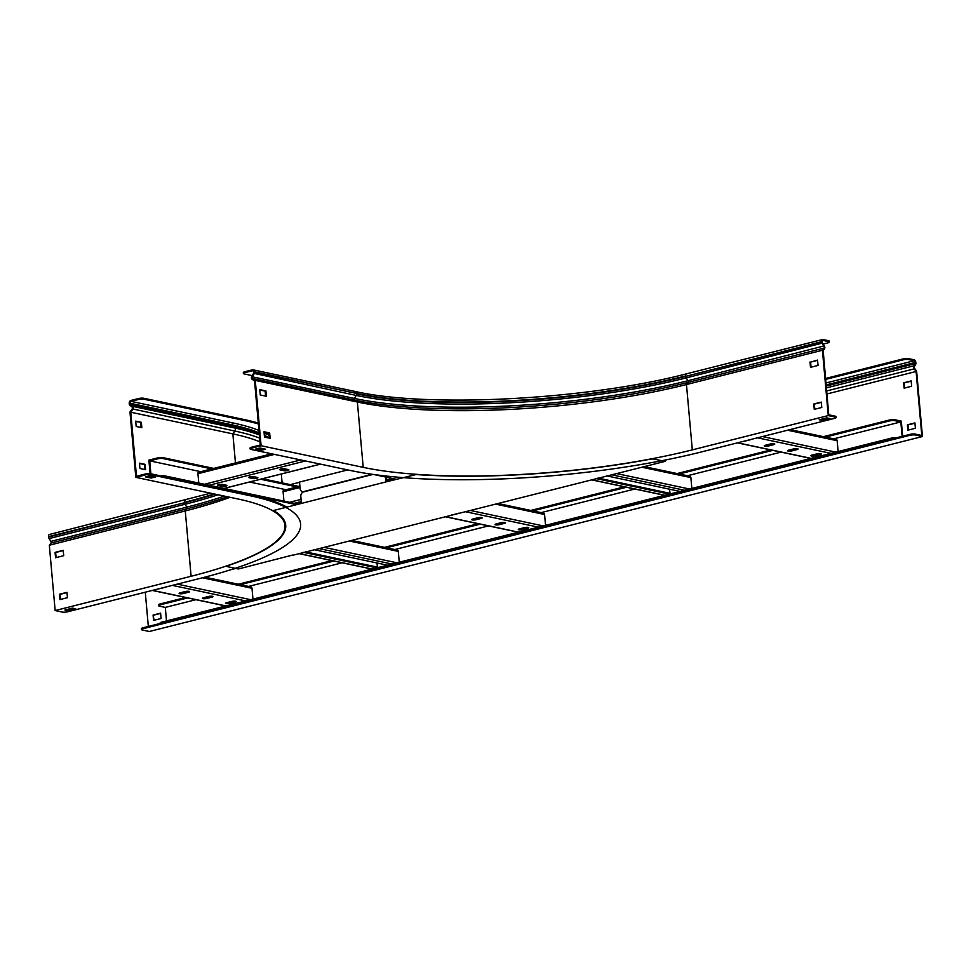 <?xml version="1.0" encoding="UTF-8"?>
<svg xmlns="http://www.w3.org/2000/svg" width="971" height="971" viewBox="0 0 971 971"><rect width="100%" height="100%" fill="white"/><g stroke="black" fill="none" stroke-linecap="round" stroke-linejoin="round"><path stroke-width="1.46" d="M166.502 620.918L165.301 607.409L159.378 606.147A3.933 0.874 174.9 0 1 158.589 605.71A3.933 0.874 174.9 0 1 160.154 604.86L187.646 597.93M902.654 436.21L901.306 421.123L894.813 419.751L894.898 420.661A3.933 0.874 174.9 0 0 889.412 420.953L889.327 420.042A3.933 0.874 -5.1 0 1 894.813 419.751M894.898 420.661L900.821 421.924L833.701 438.843M902.108 436.343L900.821 421.924M240.262 584.663L333.927 561.044M386.543 547.765L480.22 524.146M532.836 510.88L626.513 487.26M679.13 473.982L772.795 450.362M825.411 437.096L889.412 420.953M781.085 452.122L687.407 475.741M634.791 489.008L541.114 512.627M488.498 525.906L394.833 549.525M342.205 562.792L248.54 586.411M195.924 599.69L165.301 607.409M158.589 605.71L158.504 604.799A3.933 0.874 -5.1 0 1 160.069 603.95L185.619 597.505M238.235 584.239L331.912 560.607M384.528 547.341L478.193 523.721M530.821 510.455L624.487 486.823M677.103 473.557L770.78 449.937M823.396 436.671L889.327 420.042M160.166 623.455L160.13 622.981A3.933 0.874 -5.1 0 1 161.696 622.132L161.781 623.042L891.026 439.135L890.953 438.224A3.933 0.874 -5.1 0 1 896.075 437.872M161.781 623.042A3.933 0.874 174.9 0 0 160.215 623.892M161.696 622.132L890.953 438.224M666.968 459.696L663.909 460.472M235.771 568.436L231.219 569.589M377.391 567.113L377.027 562.986M396.763 550.059A1.736 1.372 102 0 1 398.292 551.382L399.251 562.221M314.082 549.647L387.453 565.195M303.438 552.341L376.809 567.877M305.367 551.844L378.739 567.392M250.469 586.945A1.736 1.372 102 0 1 251.999 588.28L252.97 599.107M188.52 592.237A2.755 0.607 174.9 0 0 189.612 591.655A2.755 0.607 174.9 0 0 188.071 591.242A2.755 0.607 174.9 0 0 185.23 591.545L180.218 592.808A2.755 0.607 174.9 0 0 179.125 593.402A2.755 0.607 174.9 0 0 180.667 593.815A2.755 0.607 174.9 0 0 183.507 593.512L188.52 592.237L188.435 591.327L183.422 592.589A2.755 0.607 -5.1 0 1 180.023 592.856M158.625 588.827A2.755 0.607 174.9 0 0 160.215 588.572L165.228 587.309A2.755 0.607 174.9 0 0 166.199 586.921M211.812 597.177A2.755 0.607 174.9 0 0 212.904 596.582A2.755 0.607 174.9 0 0 211.362 596.182A2.755 0.607 174.9 0 0 208.522 596.473L203.509 597.748A2.755 0.607 174.9 0 0 202.405 598.342A2.755 0.607 174.9 0 0 203.946 598.743A2.755 0.607 174.9 0 0 206.799 598.439L211.812 597.177L211.727 596.255L206.714 597.529A2.755 0.607 -5.1 0 1 203.315 597.796M235.103 602.105A2.755 0.607 174.9 0 0 236.196 601.522A2.755 0.607 174.9 0 0 234.654 601.11A2.755 0.607 174.9 0 0 231.802 601.413L226.801 602.675A2.755 0.607 174.9 0 0 225.697 603.27A2.755 0.607 174.9 0 0 227.238 603.683A2.755 0.607 174.9 0 0 230.091 603.379L235.103 602.105L235.018 601.195L230.006 602.457A2.755 0.607 -5.1 0 1 226.607 602.724M669.978 493.329L669.614 489.202M689.337 476.263A1.736 1.372 102 0 1 690.867 477.598L691.838 488.437M606.669 475.863L680.04 491.411M596.012 478.557L669.383 494.093M597.954 478.06L671.325 493.608M543.044 513.161A1.736 1.372 102 0 1 544.573 514.496L545.544 525.323M481.094 518.453A2.755 0.607 174.9 0 0 482.199 517.871A2.755 0.607 174.9 0 0 480.657 517.458A2.755 0.607 174.9 0 0 477.805 517.761L472.792 519.024A2.755 0.607 174.9 0 0 471.7 519.619A2.755 0.607 174.9 0 0 473.241 520.019A2.755 0.607 174.9 0 0 476.093 519.728L481.094 518.453L481.021 517.543L476.008 518.805A2.755 0.607 -5.1 0 1 472.61 519.072M451.369 515.031A2.755 0.607 174.9 0 0 452.802 514.788L457.814 513.525A2.755 0.607 174.9 0 0 458.725 513.174M504.386 523.393A2.755 0.607 174.9 0 0 505.49 522.799A2.755 0.607 174.9 0 0 503.949 522.398A2.755 0.607 174.9 0 0 501.097 522.689L496.084 523.964A2.755 0.607 174.9 0 0 494.992 524.546A2.755 0.607 174.9 0 0 496.533 524.959A2.755 0.607 174.9 0 0 499.373 524.656L504.386 523.393L504.313 522.471L499.3 523.745A2.755 0.607 -5.1 0 1 495.89 524.012M527.678 528.321A2.755 0.607 174.9 0 0 528.77 527.739A2.755 0.607 174.9 0 0 527.229 527.326A2.755 0.607 174.9 0 0 524.389 527.629L519.376 528.892A2.755 0.607 174.9 0 0 518.283 529.486A2.755 0.607 174.9 0 0 519.825 529.887A2.755 0.607 174.9 0 0 522.665 529.596L527.678 528.321L527.593 527.411L522.58 528.673A2.755 0.607 -5.1 0 1 519.182 528.94M835.63 439.378A1.736 1.372 102 0 1 837.16 440.713L838.119 451.539M773.681 444.669A2.755 0.607 174.9 0 0 774.773 444.075A2.755 0.607 174.9 0 0 773.232 443.674A2.755 0.607 174.9 0 0 770.379 443.978L765.379 445.24A2.755 0.607 174.9 0 0 764.274 445.835A2.755 0.607 174.9 0 0 765.816 446.235A2.755 0.607 174.9 0 0 768.668 445.944L773.681 444.669L773.596 443.759L768.583 445.021A2.755 0.607 -5.1 0 1 765.184 445.288M743.786 441.259A2.755 0.607 174.9 0 0 745.376 441.004L750.389 439.742A2.755 0.607 174.9 0 0 751.36 439.353M796.973 449.609A2.755 0.607 174.9 0 0 798.065 449.015A2.755 0.607 174.9 0 0 796.523 448.602A2.755 0.607 174.9 0 0 793.671 448.905L788.658 450.18A2.755 0.607 174.9 0 0 787.566 450.762A2.755 0.607 174.9 0 0 789.107 451.175A2.755 0.607 174.9 0 0 791.96 450.872L796.973 449.609L796.888 448.687L791.875 449.949A2.755 0.607 -5.1 0 1 788.476 450.228M820.264 454.537A2.755 0.607 174.9 0 0 821.357 453.943A2.755 0.607 174.9 0 0 819.815 453.542A2.755 0.607 174.9 0 0 816.963 453.845L811.95 455.108A2.755 0.607 174.9 0 0 810.858 455.702A2.755 0.607 174.9 0 0 812.399 456.103A2.755 0.607 174.9 0 0 815.252 455.812L820.264 454.537L820.179 453.627L815.167 454.889A2.755 0.607 -5.1 0 1 811.768 455.156M290.329 484.626L299.541 482.296M372.209 474.285L303.583 491.593A3.933 3.107 -78 0 1 302.418 491.617A3.933 3.107 -78 0 1 300.1 488.559L299.529 482.065L347.739 469.915M290.912 485.646L292.878 485.16M372.876 474.382L304.141 491.714A3.933 3.107 102 0 1 302.988 491.739A3.933 3.107 102 0 1 302.709 491.666M150.384 477.004L150.287 475.851M150.092 473.678L148.879 460.133L157.533 457.948A3.933 0.874 -5.1 0 1 163.019 457.657L213.754 468.41M151.173 477.113L151.075 476.008M150.869 473.824L149.716 460.849L157.605 458.858L157.533 457.948M163.019 457.657L163.092 458.567L211.812 468.896M260.641 479.237L296.98 486.932M163.092 458.567A3.933 0.874 174.9 0 0 157.605 458.858M285.947 489.712L249.608 482.017M200.791 471.675L149.716 460.849M262.571 478.752L298.922 486.447M160.518 475.863A3.933 0.874 -5.1 0 1 164.633 475.839L164.718 476.749L296.07 504.58M164.633 475.839L296.119 503.694M198.837 472.234A1.736 0.983 75.8 0 0 198.557 472.234A1.736 0.983 75.8 0 0 197.95 473.69L198.788 483.073M253.577 476.627A2.755 0.607 174.9 0 0 250.494 476.676A2.755 0.607 174.9 0 0 248.649 477.429A2.755 0.607 174.9 0 0 249.195 477.732L252.958 478.533A2.755 0.607 174.9 0 0 256.041 478.472A2.755 0.607 174.9 0 0 257.898 477.732A2.755 0.607 174.9 0 0 257.351 477.429L253.577 476.627M222.565 484.444A2.755 0.607 174.9 0 0 219.482 484.493A2.755 0.607 174.9 0 0 217.638 485.245A2.755 0.607 174.9 0 0 218.184 485.549L221.946 486.35A2.755 0.607 174.9 0 0 225.029 486.301A2.755 0.607 174.9 0 0 226.886 485.549A2.755 0.607 174.9 0 0 226.328 485.245L222.565 484.444M284.588 468.811A2.755 0.607 174.9 0 0 281.505 468.859A2.755 0.607 174.9 0 0 279.66 469.6A2.755 0.607 174.9 0 0 280.206 469.915L283.969 470.704A2.755 0.607 174.9 0 0 287.064 470.656A2.755 0.607 174.9 0 0 288.909 469.915A2.755 0.607 174.9 0 0 288.363 469.6L284.588 468.811M256.963 477.344A2.755 0.607 -5.1 0 1 252.873 477.611L249.498 476.895M225.952 485.16A2.755 0.607 -5.1 0 1 221.861 485.439L218.487 484.723M287.974 469.527A2.755 0.607 -5.1 0 1 283.896 469.794L280.51 469.078M269.028 434.498L264.161 433.467M396.314 479.298L373.495 474.467M283.993 490.27A1.736 0.983 75.8 0 0 283.726 490.282A1.736 0.983 75.8 0 0 283.107 491.739L283.945 501.109M250.142 448.966L250.057 448.044A3.933 0.874 -5.1 0 1 251.623 447.194L251.707 448.117A3.933 0.874 174.9 0 0 250.142 448.966A3.933 0.874 174.9 0 0 250.931 449.403L350.677 470.534A251.671 55.65 -5.1 0 0 701.717 451.867L834.538 418.38A3.933 0.874 174.9 0 0 836.104 417.53A3.933 0.874 174.9 0 0 835.315 417.081L828.263 415.588L822.425 350.252L824.063 348.104A1.177 0.668 75.8 0 0 823.966 346.429L822.206 343.6A2.124 1.214 -104.2 0 1 821.697 342.071L821.66 341.634A2.512 1.432 -104.2 0 1 822.546 339.522A2.512 1.432 -104.2 0 1 822.947 339.51L828.494 340.687A3.933 0.874 -5.1 0 1 829.283 341.124L829.368 342.047A3.933 0.874 174.9 0 1 827.802 342.897L823.177 344.062M822.753 349.827L823.177 350.604L824.488 348.892A2.124 1.214 75.8 0 0 824.306 345.87L822.546 343.042A1.177 0.668 -104.2 0 1 822.267 342.193L822.231 341.756A1.578 0.898 -104.2 0 1 822.777 340.433A1.578 0.898 -104.2 0 1 823.032 340.433L828.579 341.61L828.494 340.687M835.315 417.081L835.23 416.171L828.749 414.799L823.177 350.604M251.623 447.194L260.264 445.021L254.56 381.02L252.144 379.309A2.124 1.675 102 0 1 251.756 376.299L253.589 373.289A1.177 0.935 -78 0 0 253.795 372.415L253.747 371.978A1.578 1.25 -78 0 0 252.363 370.764L244.971 372.633A3.933 0.874 174.9 0 0 243.405 373.483A3.933 0.874 174.9 0 0 244.194 373.92L252.181 375.619M251.707 448.117L261.102 445.738L363.203 467.367A235.941 52.179 174.9 0 0 692.311 449.876L686.473 384.54A235.941 52.179 -5.1 0 1 357.377 402.03L354.658 400.125A1.177 0.935 102 0 1 354.451 398.45L252.351 376.821L254.171 373.799A2.124 1.675 -78 0 0 254.548 372.221L254.499 371.796A2.512 1.991 -78 0 0 252.278 369.854L244.886 371.711L244.971 372.633M822.425 350.252L686.473 384.54L688.111 382.392A239.06 52.871 -5.1 0 1 354.658 400.125L252.557 378.496L255.276 380.401L261.102 445.738M252.144 379.309L252.557 378.496A1.177 0.935 102 0 1 252.351 376.821L251.756 376.299M259.815 389.978L265.156 391.107L265.605 396.107M264.039 432.095L268.906 433.127L269.343 438.115A236.888 52.385 -5.1 0 0 264.318 435.202M829.368 342.047A3.933 0.874 174.9 0 0 828.579 341.61M811.04 367.208L810.591 362.11L817.57 360.35M814.79 409.228L814.341 404.13L821.32 402.37M827.984 418.149L821.138 419.29M835.23 416.171A3.933 0.874 -5.1 0 1 836.019 416.608L836.104 417.53M263.517 448.784L261.065 449.403L257.436 448.626M243.405 373.483L243.32 372.561A3.933 0.874 -5.1 0 1 244.886 371.711M255.276 380.401L357.377 402.03L363.203 467.367M260.264 394.979L266.382 396.265L265.908 390.925L259.791 389.626L260.264 394.979M265.435 390.828L264.682 391.01L265.435 390.828M270.132 438.285L269.659 432.945L264.015 431.743L264.488 437.096L270.132 438.285M259.888 448.019L255.507 449.124L261.15 450.313L265.532 449.209L259.888 448.019M828.263 415.588L692.311 449.876M826.709 417.882L819.196 419.775L822.486 420.479L830.011 418.574L826.709 417.882M810.02 361.989L810.506 367.341L818.019 365.448L817.546 360.095L810.591 362.11M821.296 402.115L821.769 407.468L814.256 409.361L813.771 404.009L821.296 402.115M261.15 450.313L261.065 449.403M822.486 420.479L822.413 419.557M269.659 432.945L268.906 433.127M265.908 390.925L265.156 391.107M292.841 555.011L238.356 568.982L227.857 566.761A3.933 0.874 174.9 0 1 227.068 566.324A3.933 0.874 174.9 0 1 228.027 565.656A237.361 52.495 174.9 0 0 285.717 525.214A237.361 52.495 174.9 0 0 273.47 510.528L386.604 481.75L386.834 480.815L394.42 478.897M664.904 460.218L665.001 461.395L292.866 555.242M386.604 481.75L416.098 474.552A237.361 52.495 174.9 0 0 649.733 459.307A3.933 0.874 174.9 0 1 654.503 459.162L665.001 461.395M301.338 502.371L294.177 504.18M386.252 477.174L386.834 480.815M385.693 477.052L386.094 481.64M301.398 503.002L300.816 496.509A3.933 3.107 -78 0 1 303.607 491.896L372.998 474.394M145.201 474.977L145.116 474.054A3.933 0.874 -5.1 0 1 150.602 473.763L150.687 474.685A3.933 0.874 174.9 0 0 145.201 474.977L135.806 477.344L129.968 412.007L132.226 408.84A1.177 0.935 -78 0 0 132.141 407.128L129.871 405.15A2.124 1.675 102 0 1 129.24 403.815L129.204 403.39A2.512 1.991 102 0 1 130.988 400.44L138.38 398.571A3.933 0.874 -5.1 0 1 143.866 398.28L243.612 419.411A251.671 55.65 -5.1 0 1 258.31 423.04M143.866 398.28L143.951 399.202L243.697 420.334A251.671 55.65 -5.1 0 1 258.395 423.963M130.417 411.376L130.964 411.959L132.772 409.422A2.124 1.675 -78 0 0 132.614 406.351L130.345 404.373A1.177 0.935 102 0 1 129.993 403.633L129.956 403.196A1.578 1.25 102 0 1 131.073 401.363L138.465 399.494L138.38 398.571M145.116 474.054L136.474 476.239L130.757 412.238L232.858 433.867A236.888 52.385 -5.1 0 1 259.985 441.878M150.602 473.763L250.348 494.894A251.671 55.65 -5.1 0 1 286.603 506.971M150.687 474.685L250.433 495.817A251.671 55.65 -5.1 0 1 300.622 524A251.671 55.65 -5.1 0 1 200.512 578.267L67.691 611.766A3.933 0.874 174.9 0 1 62.205 612.058L55.153 610.553L191.105 576.276A235.941 52.179 174.9 0 0 284.952 525.396A235.941 52.179 174.9 0 0 237.907 498.973L135.806 477.344M49.315 545.216L185.267 510.94L186.905 508.792L50.953 543.08L49.315 545.216L55.153 610.553M50.953 543.08A1.177 0.668 75.8 0 0 50.856 541.393L49.096 538.577A2.124 1.214 -104.2 0 1 48.586 537.036L48.55 536.611A2.512 1.432 -104.2 0 1 49.436 534.487L210.598 493.183M56.1 557.585L55.65 552.499L63.249 550.581M60.481 599.447L60.02 594.361L66.999 592.601M143.951 399.202A3.933 0.874 174.9 0 0 138.465 399.494M135.709 421.135L136.183 426.487L141.839 427.677L141.353 422.336L135.709 421.135M139.933 468.495L145.577 469.697L145.104 464.344L139.46 463.155L139.933 468.495M153.503 476.53L151.051 477.149L147.422 476.373M73.675 608.38L66.817 609.509M55.565 557.73L63.71 555.679L63.224 550.326L55.08 552.378L55.565 557.73M67.46 597.687L66.975 592.346L59.462 594.24L59.935 599.593L67.46 597.687M64.887 610.006L68.176 610.698L75.689 608.805L72.4 608.113L64.887 610.006M145.492 476.87L151.136 478.06L155.518 476.955L149.874 475.754L145.492 476.87M230.03 497.31A235.941 52.179 -5.1 0 1 185.267 510.94L191.105 576.276M135.746 421.487L141.353 422.336M141.05 427.519L140.601 422.519M144.8 469.527L144.351 464.539L139.496 463.507M68.176 610.698L68.091 609.788M151.136 478.06L151.051 477.149M144.351 464.539L145.104 464.344M915.398 435.02A3.933 0.874 174.9 0 0 909.912 435.311L909.827 434.401A3.933 0.874 -5.1 0 1 915.313 434.11L915.398 435.02L922.45 436.513L916.624 371.177L914.524 368.24A1.177 0.668 -104.2 0 1 914.33 366.553L915.641 364.38A2.124 1.214 75.8 0 0 915.884 362.996L915.847 362.571A2.512 1.432 75.8 0 0 914.124 359.804L908.577 358.627L908.662 359.549A3.933 0.874 174.9 0 0 903.176 359.84L825.581 379.406M915.313 434.11L921.807 435.481L916.09 371.492L914.221 368.871A2.124 1.214 -104.2 0 1 913.626 367.196A2.124 1.214 -104.2 0 1 913.869 365.812L915.192 363.64A1.177 0.668 75.8 0 0 915.325 362.875L915.289 362.45A1.578 0.898 75.8 0 0 914.209 360.727L908.662 359.549M909.912 435.311L143.065 628.698A3.933 0.874 174.9 0 0 141.499 629.548A3.933 0.874 174.9 0 0 142.288 629.997L149.34 631.49L922.45 436.513M148.332 626.441L145.274 592.201M826.891 393.983L916.09 371.492M911.162 380.911L903.649 382.805L904.122 388.145L911.648 386.252L911.162 380.911M914.913 422.919L907.4 424.825L907.873 430.165L915.398 428.272L914.913 422.919M153.09 615.044L153.564 620.396L161.077 618.503L160.603 613.15L153.09 615.044L154.098 620.263M909.827 434.401L142.98 627.788L143.065 628.698M141.499 629.548L141.414 628.638A3.933 0.874 -5.1 0 1 142.98 627.788M911.186 381.166L904.219 382.926L904.669 388.012M914.937 423.186L907.958 424.934L908.419 430.032M160.628 613.405L153.649 615.165M903.176 359.84L903.091 358.918L825.508 378.484M903.091 358.918A3.933 0.874 -5.1 0 1 908.577 358.627M160.069 603.95L160.154 604.86M319.168 548.603L392.029 564.042M324.096 547.365L396.957 562.804M349.293 541.005L398.292 551.382M298.862 553.494L372.233 569.03M152.52 590.368L225.94 605.928M172.316 585.379L245.736 600.94M177.244 584.129L250.676 599.69M202.429 577.781L251.999 588.28M183.422 592.589L183.507 593.512M206.714 597.529L206.799 598.439M230.006 602.457L230.091 603.379M611.742 474.819L684.604 490.258M616.682 473.581L689.544 489.02M641.88 467.221L690.867 477.598M591.436 479.71L664.807 495.246M445.155 516.596L518.526 532.144M465.461 511.717L538.322 527.144M470.389 510.467L543.25 525.906M495.586 504.119L544.573 514.496M476.008 518.805L476.093 519.728M499.3 523.745L499.373 524.656M522.58 528.673L522.665 529.596M737.669 442.8L811.101 458.361M757.465 437.812L830.897 453.36M762.405 436.562L835.825 452.122M787.602 430.214L837.16 440.713M768.583 445.021L768.668 445.944M791.875 449.949L791.96 450.872M815.167 454.889L815.252 455.812M223.985 488.413L320.357 464.114M209.117 485.257L305.489 460.958M204.383 484.262L300.743 459.951M197.95 473.69L274.49 454.392M218.123 484.845L218.184 485.549M221.861 485.439L221.946 486.35M249.134 477.028L249.195 477.732M252.873 477.611L252.958 478.533M280.146 469.199L280.206 469.915M283.896 469.794L283.969 470.704M294.286 503.306L301.265 501.546M386.507 480.05L392.587 478.509M289.54 502.298L301.071 499.397M386.312 477.89L387.854 477.514M283.107 491.739L300.003 487.478M824.488 348.892L824.063 348.104L688.111 382.392A1.177 0.668 75.8 0 0 688.014 380.717L686.254 377.889L822.546 343.042M821.697 342.071L685.744 376.347A2.124 1.214 -104.2 0 0 686.254 377.889A236.56 52.313 -5.1 0 1 356.272 395.428L354.451 398.45A239.133 52.883 -5.1 0 0 688.014 380.717L824.306 345.87M254.73 380.025L254.317 380.85M821.66 341.634L685.744 376.347A235.941 52.179 -5.1 0 1 356.636 393.85A2.124 1.675 -78 0 1 356.272 395.428L253.589 373.289M253.249 370.958L252.363 370.764M254.548 372.221L356.6 393.425L254.499 371.796M355.119 391.459C428.162 408.172 587.479 399.736 686.594 373.799A2.512 1.432 -104.2 0 0 685.708 375.923A235.941 52.179 -5.1 0 1 356.6 393.425A2.512 1.991 -78 0 0 355.119 391.459L253.018 369.83M243.612 419.411L243.697 420.334M129.871 405.15L130.345 404.373L232.445 426.002A237.227 52.458 -5.1 0 1 259.281 433.879M132.141 407.128L132.614 406.351L234.715 427.98L232.445 426.002A1.177 0.935 102 0 1 232.093 425.262L232.057 424.837A236.888 52.385 -5.1 0 1 259.184 432.835M132.226 408.84L234.873 431.051A2.124 1.675 -78 0 0 234.715 427.98A239.801 53.029 -5.1 0 1 259.378 434.972M250.433 495.817L250.348 494.894M129.956 403.196L232.057 424.837A1.578 1.25 102 0 1 233.174 422.992A238.453 52.737 -5.1 0 1 258.966 430.432M266.782 434.025A238.453 52.737 -5.1 0 1 269.101 435.336M129.993 403.633L232.093 425.262A236.888 52.385 -5.1 0 1 259.221 433.272M264.355 435.639A236.888 52.385 -5.1 0 1 268.445 437.933M264.403 436.222A237.227 52.458 -5.1 0 1 267.074 437.642M235.455 462.936L232.858 433.867L234.873 431.051A239.667 53.004 -5.1 0 1 259.645 438.079M131.073 401.363L233.174 422.992M227.396 496.751A239.06 52.871 -5.1 0 1 186.905 508.792A1.177 0.668 75.8 0 0 186.808 507.117L185.048 504.289A2.124 1.214 -104.2 0 1 184.539 502.747L48.55 536.611M214.093 493.923A235.941 52.179 -5.1 0 1 184.502 502.323A2.512 1.432 -104.2 0 1 185.388 500.199M214.919 494.105A235.941 52.179 -5.1 0 1 184.539 502.747L48.586 537.036M218.087 494.773A236.56 52.313 -5.1 0 1 185.048 504.289L49.096 538.577M224.337 496.096A239.133 52.883 -5.1 0 1 186.808 507.117L50.856 541.393M914.221 368.871L826.612 390.961M914.209 360.727L825.908 382.987M915.289 362.45L826.078 384.941M915.325 362.875L826.115 385.378M915.192 363.64L826.175 386.094M913.869 365.812L826.345 387.89M351.733 540.398L397.273 550.047M298.607 553.555L371.978 569.103M152.253 590.441L225.685 605.989M204.845 577.162L250.979 586.933M644.307 466.614L689.847 476.251M591.181 479.771L664.552 495.319M444.888 516.669L518.259 532.205M498.014 503.5L543.554 513.149M737.414 442.873L810.846 458.421M790.03 429.595L836.14 439.365M224.131 488.437L320.503 464.138M198.557 472.234L271.674 453.797M283.726 490.282L299.893 486.204M822.546 339.522L686.594 373.799M282.112 482.89L281.323 474.018"/></g></svg>
